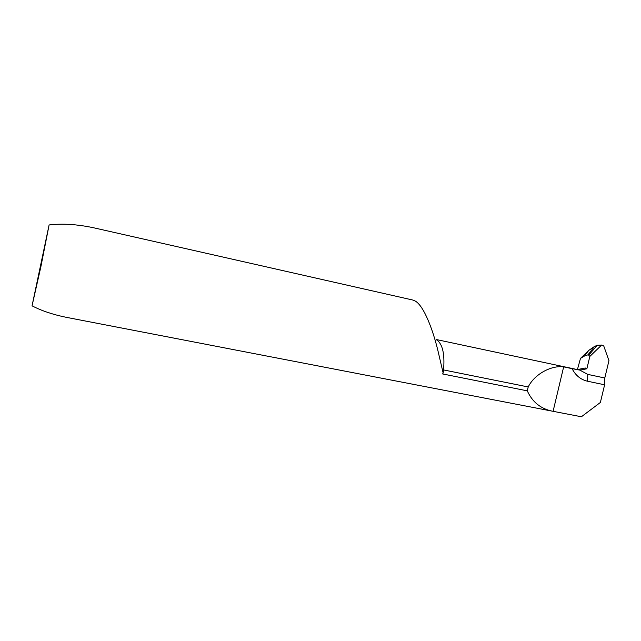 <?xml version="1.0" encoding="UTF-8"?>
<svg xmlns="http://www.w3.org/2000/svg" width="641" height="641" viewBox="0 0 641 641"><rect width="100%" height="100%" fill="white"/><g stroke="black" fill="none" stroke-linecap="round" stroke-linejoin="round"><path stroke-width="0.96" d="M32.05 305.829C41.441 310.733 52.794 314.555 66.111 317.295L552.045 411.113C540.531 408.654 532.278 401.899 527.287 390.842L442.619 373.951L443.147 372.99L437.675 349.617C432.715 329.49 423.957 306.166 415.416 301.142L412.916 300.06L93.29 227.699C76.824 224.27 62.097 223.356 49.101 224.967L40.872 266.76L32.05 305.829L49.101 224.967M604.623 384.792L604.792 377.998L608.95 360.659L603.758 345.98L601.787 345.042L597.019 345.483L588.734 355.162L589.816 356.452L586.868 368.791L579.881 370.113L572.109 368.663C575.57 375.474 580.73 379.664 587.573 381.235L604.623 384.792L600.377 402.468L581.403 416.762L552.045 411.113M588.734 355.162L587.981 354.818L584.576 355.963L580.498 358.367L577.421 369.553M580.498 358.367L588.694 350.451L594.487 346.469L587.981 354.818M586.868 368.791L585.297 367.99L582.621 368.527M589.816 356.452L601.242 345.411M572.109 368.663L563.655 366.86L553.095 411.298M579.881 370.113L436.569 339.586M563.655 366.86C551.244 365.146 534.482 374.208 528.208 386.956L443.548 369.929L443.147 372.99M436.761 339.946C442.619 344.089 444.878 354.088 443.548 369.929M528.208 386.956L527.287 390.842M601.787 345.042L597.284 345.283L594.487 346.469M584.576 355.963L588.726 350.419M597.284 345.283L597.732 345.211M579.776 370.089L587.781 374.4L604.792 377.998M587.573 381.235L587.781 374.4M594.584 346.42L596.915 345.523M577.453 369.561L585.297 367.99"/></g></svg>
